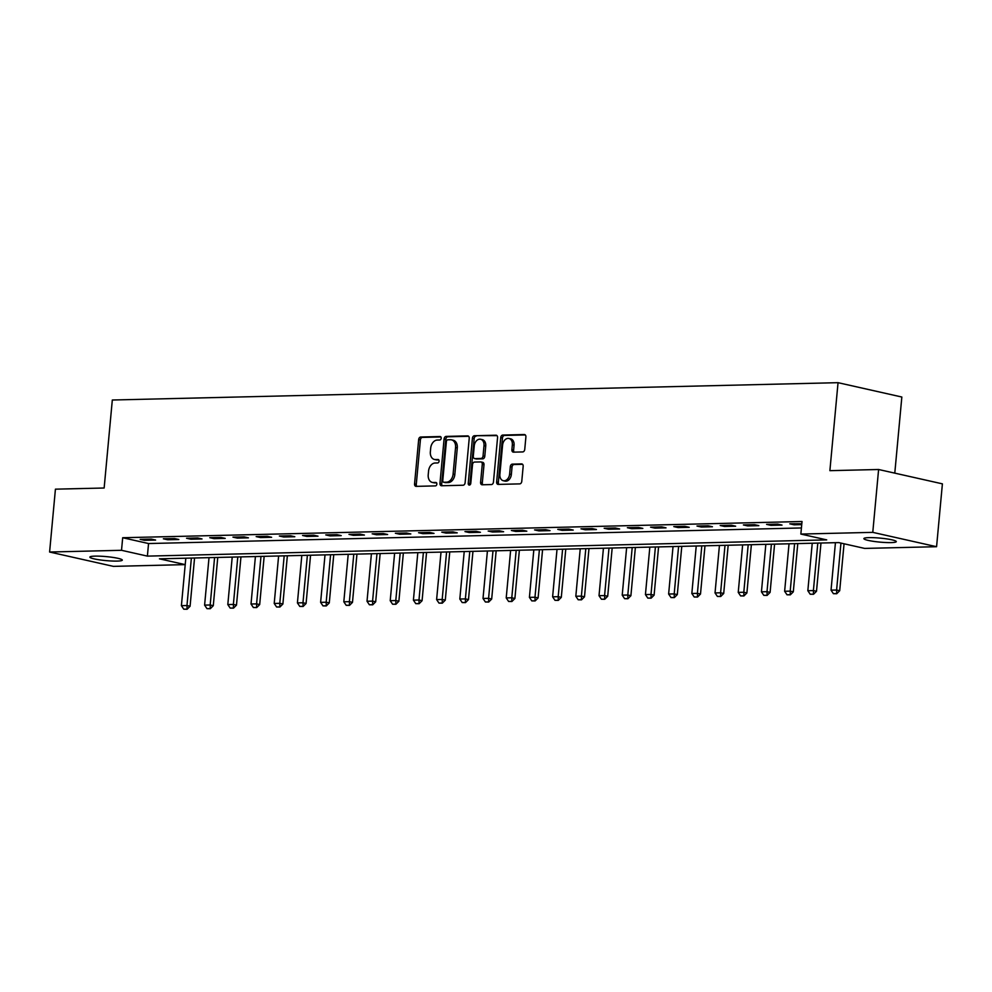 <?xml version="1.0" encoding="UTF-8"?>
<svg xmlns="http://www.w3.org/2000/svg" width="992" height="992" viewBox="0 0 992 992"><rect width="100%" height="100%" fill="white"/><g stroke="black" fill="none" stroke-linecap="round" stroke-linejoin="round"><path stroke-width="1.49" d="M441.204 438.241A1.748 1.252 -77.3 0 0 440.088 436.542L420.732 437.013A2.492 1.798 -77.3 0 0 418.674 439.518L414.557 483.935A2.492 1.798 -77.3 0 0 415.834 486.328A2.492 1.798 -77.3 0 0 416.144 486.365L435.5 485.894A1.748 1.252 -77.3 0 0 435.823 482.447L433.318 482.509A7.986 5.754 -77.3 0 1 432.301 482.41A7.986 5.754 -77.3 0 1 428.222 474.746L428.569 471.051A7.986 5.754 -77.3 0 1 435.128 463.004L437.633 462.954A1.748 1.252 -77.3 0 0 437.956 459.494L435.451 459.556A7.986 5.754 -77.3 0 1 434.434 459.457A7.986 5.754 -77.3 0 1 430.354 451.794L430.702 448.099A7.986 5.754 -77.3 0 1 437.261 440.064L439.766 440.002A1.748 1.252 -77.3 0 0 441.204 438.241M891.114 542.599A16.281 2.009 5.3 0 1 873.518 541.359A16.281 2.009 5.3 0 1 863.871 538.606A16.281 2.009 5.3 0 1 869.042 537.627A16.281 2.009 5.3 0 1 886.637 538.879A16.281 2.009 5.3 0 1 896.297 541.62A16.281 2.009 5.3 0 1 891.114 542.599M117.13 561.088A16.281 2.009 5.3 0 1 99.522 559.848A16.281 2.009 5.3 0 1 89.875 557.095A16.281 2.009 5.3 0 1 95.058 556.128A16.281 2.009 5.3 0 1 112.654 557.368A16.281 2.009 5.3 0 1 122.301 560.108A16.281 2.009 5.3 0 1 117.13 561.088M522.685 451.93A2.492 1.798 -77.3 0 0 524.743 449.426L525.896 436.964A2.492 1.798 -77.3 0 0 524.619 434.57A2.492 1.798 -77.3 0 0 524.297 434.533L502.808 435.054A2.492 1.798 -77.3 0 0 500.749 437.559L496.632 481.976A2.492 1.798 -77.3 0 0 497.91 484.369A2.492 1.798 -77.3 0 0 498.22 484.406L519.721 483.885A2.492 1.798 -77.3 0 0 521.767 481.38L523.168 466.327A2.492 1.798 -77.3 0 0 521.891 463.934A2.492 1.798 -77.3 0 0 521.581 463.896L512.38 464.12A2.492 1.798 -77.3 0 0 510.322 466.624L509.628 474.089A6.684 4.811 -77.3 0 1 503.291 480.723A6.684 4.811 -77.3 0 1 499.881 474.325L502.597 445.086A6.684 4.811 -77.3 0 1 508.933 438.452A6.684 4.811 -77.3 0 1 512.343 444.85L511.897 449.723A2.492 1.798 -77.3 0 0 513.162 452.116A2.492 1.798 -77.3 0 0 513.484 452.154L522.685 451.93M49.6 552.023L55.428 489.168L104.148 488.002L112.319 400.012L838.042 382.676L829.882 470.667L878.602 469.501L872.774 532.357L936.572 546.704L864.652 548.415L838.786 542.599L159.452 558.831L185.219 564.622L113.398 566.37L49.6 552.023L121.52 550.3L147.386 556.115L826.708 539.884L800.854 534.068L872.774 532.357M800.854 534.068L802.02 521.507L122.686 537.726L121.52 550.3M469.228 438.315A2.492 1.798 -77.3 0 0 467.964 435.922A2.492 1.798 -77.3 0 0 467.641 435.885L446.14 436.406A2.492 1.798 -77.3 0 0 444.094 438.91L439.964 483.327A2.492 1.798 -77.3 0 0 441.242 485.72A2.492 1.798 -77.3 0 0 441.564 485.758L463.066 485.237A2.492 1.798 -77.3 0 0 465.112 482.732L469.228 438.315M474.474 435.724L495.975 435.215A2.492 1.798 -77.3 0 1 496.285 435.24A2.492 1.798 -77.3 0 1 497.562 437.633L493.446 482.05A2.492 1.798 -77.3 0 1 491.387 484.567L482.186 484.778A2.492 1.798 -77.3 0 1 481.876 484.753A2.492 1.798 -77.3 0 1 480.599 482.36L482.273 464.343A2.492 1.798 -77.3 0 0 480.996 461.95A2.492 1.798 -77.3 0 0 480.674 461.925L474.573 462.061A2.492 1.798 -77.3 0 0 472.527 464.578L470.778 483.327A1.748 1.252 -77.3 0 1 468.236 483.389L472.415 438.241A2.492 1.798 -77.3 0 1 474.474 435.724L496.955 435.612M122.686 537.726L148.552 543.542L801.424 527.955M144.472 540.318L155.608 540.057L151.292 539.09L140.157 539.35L144.472 540.318L144.572 539.251M167.673 539.76L178.808 539.499L174.493 538.532L163.358 538.792L167.673 539.76L167.772 538.693M190.873 539.214L202.008 538.941L197.693 537.974L186.558 538.247L190.873 539.214L190.972 538.135M214.074 538.656L225.209 538.396L220.894 537.416L209.758 537.689L214.074 538.656L214.173 537.577M237.274 538.098L248.409 537.838L244.106 536.87L232.959 537.131L237.274 538.098L237.373 537.032M260.474 537.552L271.61 537.28L267.307 536.312L256.159 536.585L260.474 537.552L260.574 536.474M283.675 536.994L294.81 536.734L290.507 535.754L279.372 536.027L283.675 536.994L283.774 535.916M306.875 536.436L318.01 536.176L313.708 535.209L302.572 535.469L306.875 536.436L306.974 535.37M330.076 535.891L341.211 535.618L336.908 534.651L325.773 534.911L330.076 535.891L330.175 534.812M353.276 535.333L364.411 535.06L360.108 534.093L348.973 534.366L353.276 535.333L353.375 534.254M376.476 534.775L387.612 534.514L383.309 533.547L372.174 533.808L376.476 534.775L376.576 533.708M399.677 534.229L410.824 533.956L406.509 532.989L395.374 533.25L399.677 534.229L399.776 533.15M422.877 533.671L434.025 533.398L429.71 532.431L418.574 532.704L422.877 533.671L422.989 532.592M446.09 533.113L457.225 532.853L452.91 531.873L441.775 532.146L446.09 533.113L446.189 532.034M469.29 532.555L480.426 532.295L476.11 531.328L464.975 531.588L469.29 532.555L469.39 531.489M492.491 532.01L503.626 531.737L499.311 530.77L488.176 531.042L492.491 532.01L492.59 530.931M515.691 531.452L526.826 531.191L522.511 530.212L511.376 530.484L515.691 531.452L515.79 530.373M538.892 530.894L550.027 530.633L545.712 529.666L534.576 529.926L538.892 530.894L538.991 529.827M562.092 530.348L573.227 530.075L568.912 529.108L557.777 529.368L562.092 530.348L562.191 529.269M585.292 529.79L596.428 529.517L592.112 528.55L580.977 528.823L585.292 529.79L585.392 528.711M608.493 529.232L619.628 528.972L615.313 528.004L604.178 528.265L608.493 529.232L608.592 528.166M631.693 528.686L642.828 528.414L638.513 527.446L627.378 527.707L631.693 528.686L631.792 527.608M654.894 528.128L666.029 527.856L661.726 526.888L650.578 527.161L654.894 528.128L654.993 527.05M678.094 527.57L689.229 527.31L684.926 526.343L673.779 526.603L678.094 527.57L678.193 526.492M701.294 527.012L712.43 526.752L708.127 525.785L696.992 526.045L701.294 527.012L701.394 525.946M724.495 526.467L735.63 526.194L731.327 525.227L720.192 525.5L724.495 526.467L724.594 525.388M747.695 525.909L758.83 525.648L754.528 524.669L743.392 524.942L747.695 525.909L747.794 524.83M770.896 525.351L782.031 525.09L777.728 524.123L766.593 524.384L770.896 525.351L770.995 524.284M801.809 523.764L789.793 523.826L794.096 524.805L801.722 524.619M894.784 473.147L901.84 397.023L838.042 382.676M878.602 469.501L942.4 483.848L936.572 546.704M148.552 543.542L147.386 556.115M794.096 524.805L794.195 523.726M434.434 459.457L436.158 459.842A7.986 5.754 -77.3 0 0 437.174 459.941L435.451 459.556M438.762 459.904L437.174 459.941M432.301 482.41L434.025 482.794A7.986 5.754 -77.3 0 0 435.042 482.893L433.318 482.509M436.629 482.856L435.042 482.893M440.882 436.951L422.456 437.398A2.492 1.798 -77.3 0 0 420.397 439.902L416.28 484.319A2.492 1.798 -77.3 0 0 416.888 486.34M468.633 436.294L447.863 436.79A2.492 1.798 -77.3 0 0 445.817 439.295L441.7 483.712A2.492 1.798 -77.3 0 0 442.296 485.733M447.826 439.803A1.748 1.252 -77.3 0 0 446.388 441.564L442.767 480.55A1.748 1.252 -77.3 0 0 443.883 482.248L446.524 482.186A7.986 5.754 -77.3 0 0 453.096 474.151L455.564 447.504A7.986 5.754 -77.3 0 0 451.484 439.84A7.986 5.754 -77.3 0 0 450.467 439.741L447.826 439.803M445.172 482.546A1.748 1.252 -77.3 0 0 445.606 482.633L443.883 482.248M451.484 439.84L453.208 440.237A7.986 5.754 -77.3 0 1 457.287 447.888L454.82 474.536A7.986 5.754 -77.3 0 1 448.26 482.571L445.606 482.633M482.397 462.309A2.492 1.798 -77.3 0 1 482.72 462.346A2.492 1.798 -77.3 0 1 483.997 464.727L482.323 482.744A2.492 1.798 -77.3 0 0 482.93 484.766M476.197 436.108A2.492 1.798 -77.3 0 0 474.151 438.625L469.96 483.786A1.748 1.252 -77.3 0 0 470.096 484.766M484.009 445.656A6.684 4.811 -77.3 0 0 480.599 439.258A6.684 4.811 -77.3 0 0 474.25 445.892L473.296 456.184A2.492 1.798 -77.3 0 0 474.573 458.577A2.492 1.798 -77.3 0 0 474.895 458.614L480.996 458.465A2.492 1.798 -77.3 0 0 483.042 455.96L484.009 445.656L485.733 446.04A6.684 4.811 -77.3 0 0 482.323 439.642L480.599 439.258M475.999 458.862A2.492 1.798 -77.3 0 0 476.296 458.974A2.492 1.798 -77.3 0 0 476.619 458.998L474.895 458.614M485.733 446.04L484.778 456.345A2.492 1.798 -77.3 0 1 482.72 458.85L476.619 458.998M508.933 438.452L510.657 438.836A6.684 4.811 -77.3 0 1 514.067 445.247L513.62 450.12A2.492 1.798 -77.3 0 0 514.228 452.129M503.291 480.723L505.015 481.12A6.684 4.811 -77.3 0 0 511.351 474.486L509.628 474.089M522.561 464.306L514.104 464.504A2.492 1.798 -77.3 0 0 512.046 467.021L511.351 474.486M525.289 434.942L504.531 435.438A2.492 1.798 -77.3 0 0 502.473 437.943L498.356 482.36A2.492 1.798 -77.3 0 0 498.964 484.381M185.814 558.198L181.4 605.678L186.967 605.542L191.382 558.074M186.57 609.138L183.793 609.2L187.091 609.249L186.967 605.542L190.08 606.248L194.556 557.988M181.4 605.678L183.793 609.2M187.091 609.249L190.08 606.248M209.014 557.653L204.6 605.12L210.18 604.996L214.582 557.516M209.771 608.58L206.993 608.654L210.292 608.704L210.18 604.996L213.28 605.69L217.756 557.442M204.6 605.12L206.993 608.654M210.292 608.704L213.28 605.69M232.215 557.095L227.813 604.574L233.38 604.438L237.782 556.958M232.971 608.034L230.194 608.096L233.492 608.146L233.38 604.438L236.48 605.132L240.957 556.884M227.813 604.574L230.194 608.096M233.492 608.146L236.48 605.132M255.415 556.537L251.013 604.016L256.581 603.88L260.983 556.4M256.172 607.476L253.394 607.538L256.692 607.588L256.581 603.88L259.681 604.574L264.157 556.326M251.013 604.016L253.394 607.538M256.692 607.588L259.681 604.574M278.616 555.979L274.214 603.458L279.781 603.322L284.183 555.855M279.372 606.918L276.594 606.992L279.893 607.042L279.781 603.322L282.881 604.029L287.358 555.78M274.214 603.458L276.594 606.992M279.893 607.042L282.881 604.029M301.816 555.433L297.414 602.9L302.982 602.776L307.384 555.297M302.572 606.36L299.795 606.434L303.093 606.484L302.982 602.776L306.082 603.471L310.558 555.222M297.414 602.9L299.795 606.434M303.093 606.484L306.082 603.471M325.016 554.875L320.614 602.355L326.182 602.218L330.584 554.739M325.773 605.814L322.995 605.876L326.294 605.926L326.182 602.218L329.282 602.913L333.758 554.664M320.614 602.355L322.995 605.876M326.294 605.926L329.282 602.913M348.217 554.317L343.815 601.797L349.382 601.66L353.784 554.193M348.973 605.256L346.196 605.318L349.494 605.368L349.382 601.66L352.482 602.367L356.959 554.119M343.815 601.797L346.196 605.318M349.494 605.368L352.482 602.367M371.417 553.772L367.015 601.239L372.583 601.115L376.985 553.635M372.174 604.698L369.396 604.773L372.694 604.822L372.583 601.115L375.683 601.809L380.159 553.561M367.015 601.239L369.396 604.773M372.694 604.822L375.683 601.809M394.618 553.214L390.216 600.693L395.783 600.557L400.185 553.077M395.386 604.153L392.596 604.215L395.895 604.264L395.783 600.557L398.883 601.251L403.36 553.003M390.216 600.693L392.596 604.215M395.895 604.264L398.883 601.251M417.818 552.656L413.416 600.135L418.984 599.999L423.386 552.532M418.587 603.595L415.797 603.657L419.095 603.706L418.984 599.999L422.084 600.706L426.56 552.445M413.416 600.135L415.797 603.657M419.095 603.706L422.084 600.706M441.018 552.11L436.616 599.577L442.184 599.453L446.586 551.974M441.787 603.037L438.997 603.111L442.296 603.161L442.184 599.453L445.284 600.148L449.76 551.899M436.616 599.577L438.997 603.111M442.296 603.161L445.284 600.148M464.219 551.552L459.817 599.032L465.384 598.895L469.786 551.416M464.988 602.491L462.198 602.553L465.496 602.603L465.384 598.895L468.484 599.59L472.961 551.341M459.817 599.032L462.198 602.553M465.496 602.603L468.484 599.59M487.419 550.994L483.017 598.474L488.585 598.337L492.987 550.858M488.188 601.933L485.398 601.995L488.696 602.045L488.585 598.337L491.685 599.032L496.161 550.783M483.017 598.474L485.398 601.995M488.696 602.045L491.685 599.032M510.62 550.436L506.218 597.916L511.785 597.779L516.187 550.312M511.388 601.375L508.598 601.45L511.909 601.499L511.785 597.779L514.898 598.486L519.374 550.238M506.218 597.916L508.598 601.45M511.909 601.499L514.898 598.486M533.82 549.89L529.418 597.37L534.986 597.234L539.388 549.754M534.589 600.817L531.799 600.892L535.11 600.941L534.986 597.234L538.098 597.928L542.574 549.68M529.418 597.37L531.799 600.892M535.11 600.941L538.098 597.928M557.02 549.332L552.618 596.812L558.186 596.676L562.6 549.196M557.789 600.272L554.999 600.334L558.31 600.383L558.186 596.676L561.298 597.37L565.775 549.122M552.618 596.812L554.999 600.334M558.31 600.383L561.298 597.37M580.233 548.774L575.819 596.254L581.386 596.118L585.801 548.65M580.99 599.714L578.2 599.776L581.51 599.825L581.386 596.118L584.499 596.824L588.975 548.576M575.819 596.254L578.2 599.776M581.51 599.825L584.499 596.824M603.434 548.229L599.019 595.696L604.587 595.572L609.001 548.092M604.19 599.156L601.412 599.23L604.711 599.28L604.587 595.572L607.699 596.266L612.176 548.018M599.019 595.696L601.412 599.23M604.711 599.28L607.699 596.266M626.634 547.671L622.22 595.15L627.8 595.014L632.202 547.534M627.39 598.61L624.613 598.672L627.911 598.722L627.8 595.014L630.9 595.708L635.376 547.46M622.22 595.15L624.613 598.672M627.911 598.722L630.9 595.708M649.834 547.113L645.432 594.592L651 594.456L655.402 546.989M650.591 598.052L647.813 598.114L651.112 598.164L651 594.456L654.1 595.163L658.576 546.902M645.432 594.592L647.813 598.114M651.112 598.164L654.1 595.163M673.035 546.567L668.633 594.034L674.2 593.91L678.602 546.431M673.791 597.494L671.014 597.568L674.312 597.618L674.2 593.91L677.3 594.605L681.777 546.356M668.633 594.034L671.014 597.568M674.312 597.618L677.3 594.605M696.235 546.009L691.833 593.489L697.401 593.352L701.803 545.873M696.992 596.948L694.214 597.01L697.512 597.06L697.401 593.352L700.501 594.047L704.977 545.798M691.833 593.489L694.214 597.01M697.512 597.06L700.501 594.047M719.436 545.451L715.034 592.931L720.601 592.794L725.003 545.315M720.192 596.39L717.414 596.452L720.713 596.502L720.601 592.794L723.701 593.489L728.178 545.24M715.034 592.931L717.414 596.452M720.713 596.502L723.701 593.489M742.636 544.893L738.234 592.373L743.802 592.249L748.204 544.769M743.392 595.832L740.615 595.907L743.913 595.956L743.802 592.249L746.902 592.943L751.378 544.695M738.234 592.373L740.615 595.907M743.913 595.956L746.902 592.943M765.836 544.348L761.434 591.827L767.002 591.691L771.404 544.211M766.593 595.287L763.815 595.349L767.114 595.398L767.002 591.691L770.102 592.385L774.578 544.137M761.434 591.827L763.815 595.349M767.114 595.398L770.102 592.385M789.037 543.79L784.635 591.269L790.202 591.133L794.604 543.653M789.793 594.729L787.016 594.791L790.314 594.84L790.202 591.133L793.302 591.827L797.779 543.579M784.635 591.269L787.016 594.791M790.314 594.84L793.302 591.827M812.237 543.232L807.835 590.711L813.403 590.575L817.805 543.108M813.006 594.171L810.216 594.233L813.514 594.282L813.403 590.575L816.503 591.282L820.979 543.033M807.835 590.711L810.216 594.233M813.514 594.282L816.503 591.282M835.438 542.686L831.036 590.153L836.603 590.029L840.956 543.095M836.206 593.613L833.416 593.687L836.715 593.737L836.603 590.029L839.703 590.724L844.056 543.79M831.036 590.153L833.416 593.687M836.715 593.737L839.703 590.724M416.28 484.319L414.557 483.935M420.397 439.902L418.674 439.518M422.456 437.398L420.732 437.013M441.7 483.712L439.964 483.327M445.817 439.295L444.094 438.91M447.863 436.79L446.14 436.406M468.261 436.034L467.641 435.885M448.26 482.571L446.524 482.186M454.82 474.536L453.096 474.151M457.287 447.888L455.564 447.504M496.595 435.352L495.975 435.215M482.323 482.744L480.599 482.36M483.997 464.727L482.273 464.343M469.96 483.786L468.236 483.389M474.151 438.625L472.415 438.241M482.72 458.85L480.996 458.465M484.778 456.345L483.042 455.96M513.62 450.12L511.897 449.723M514.067 445.247L512.343 444.85M512.046 467.021L510.322 466.624M514.104 464.504L512.38 464.12M522.201 464.033L521.581 463.896M498.356 482.36L496.632 481.976M502.473 437.943L500.749 437.559M504.531 435.438L502.808 435.054M524.917 434.67L524.297 434.533M445.383 482.62L443.66 482.224M482.72 462.346L480.996 461.95M476.296 458.974L474.573 458.577"/></g></svg>

